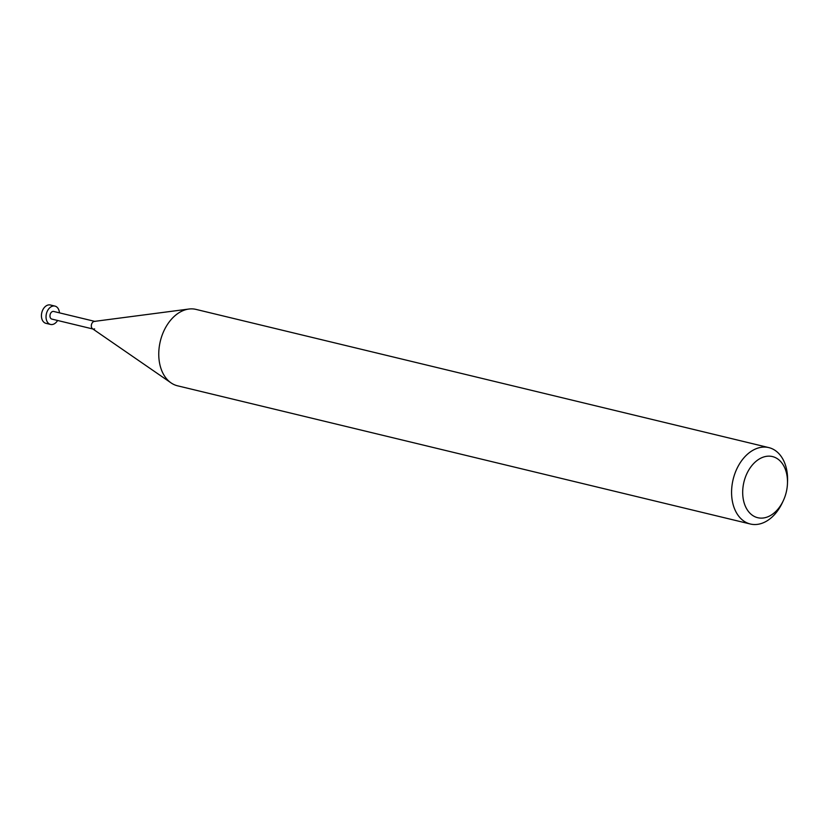 <?xml version="1.0" encoding="UTF-8"?>
<svg xmlns="http://www.w3.org/2000/svg" width="829" height="829" viewBox="0 0 829 829"><rect width="100%" height="100%" fill="white"/><g stroke="black" fill="none" stroke-linecap="round" stroke-linejoin="round"><path stroke-width="1.24" d="M787.467 483.359L787.55 481.089A39.305 27.202 103.6 0 0 768.794 447.598A39.305 27.202 103.6 0 0 754.535 449.432A39.305 27.202 103.6 0 0 731.655 489.4A39.305 27.202 103.6 0 0 750.359 524.011A39.305 27.202 103.6 0 0 764.628 522.177A39.305 27.202 103.6 0 0 782.327 502.757L783.291 500.695A31.44 21.761 -76.4 0 1 769.136 516.229A31.44 21.761 -76.4 0 1 743.053 497.794A31.44 21.761 -76.4 0 1 761.053 458.043A31.44 21.761 -76.4 0 1 787.467 483.359A31.44 21.761 -76.4 0 1 783.291 500.695M750.359 524.011L177.541 385.806A39.305 27.202 -76.4 0 1 171.054 382.884A39.305 27.202 -76.4 0 1 159.355 346.17A39.305 27.202 -76.4 0 1 181.717 311.227A39.305 27.202 -76.4 0 1 188.877 309.041A39.305 27.202 -76.4 0 1 195.976 309.393L768.794 447.598M188.877 309.041L94.319 321.403A3.917 2.715 103.6 0 0 93.604 321.621A3.917 2.715 103.6 0 0 91.377 325.103A3.917 2.715 103.6 0 0 92.547 328.761L171.054 382.884M95.024 321.445A3.917 2.715 103.6 0 0 93.604 321.621A3.917 2.715 103.6 0 0 91.325 325.61A3.917 2.715 103.6 0 0 93.19 329.061A3.917 2.715 103.6 0 0 94.61 328.875M94.682 321.351L53.667 311.455A3.917 2.715 103.6 0 0 52.248 311.642A3.917 2.715 103.6 0 0 49.968 315.631A3.917 2.715 103.6 0 0 51.823 319.082L92.848 328.978M59.439 312.854A9.43 6.528 103.6 0 0 54.963 306.098A9.43 6.528 103.6 0 0 51.533 306.543A9.43 6.528 103.6 0 0 46.051 316.129A9.43 6.528 103.6 0 0 50.538 324.44A9.43 6.528 103.6 0 0 53.958 323.994A9.43 6.528 103.6 0 0 57.605 320.471M50.538 324.44L45.937 323.331A9.43 6.528 -76.4 0 1 41.45 315.02A9.43 6.528 -76.4 0 1 46.942 305.435A9.43 6.528 -76.4 0 1 50.362 304.989L54.963 306.098"/></g></svg>
